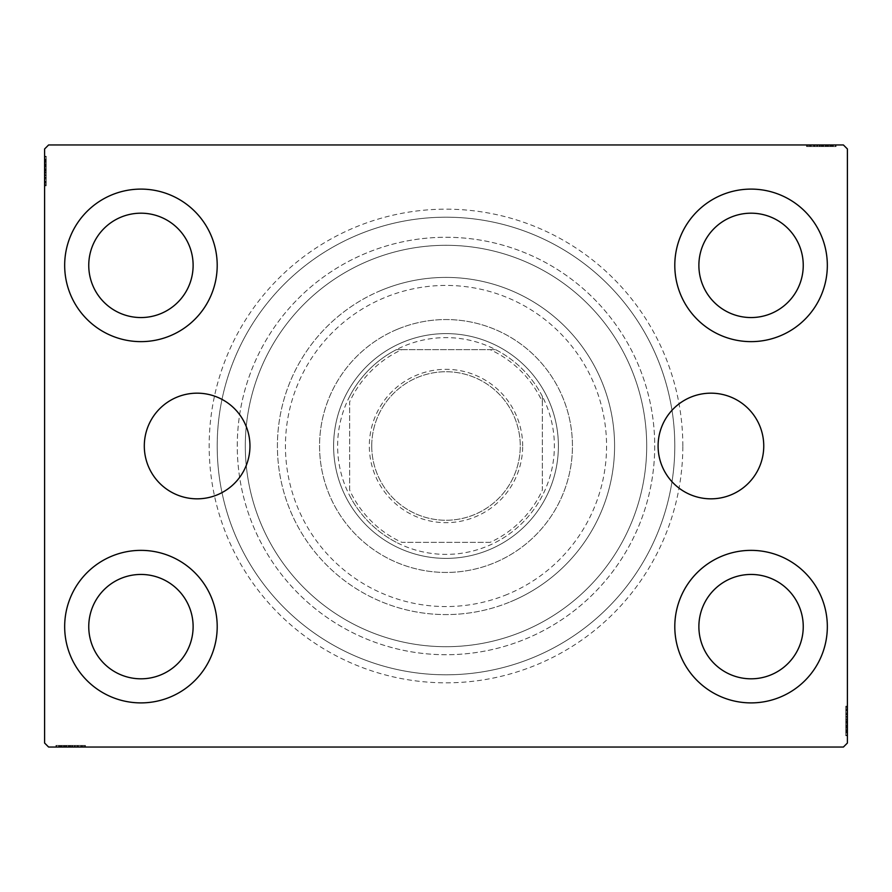 <?xml version="1.0" encoding="UTF-8"?>
<svg xmlns="http://www.w3.org/2000/svg" width="892" height="892" viewBox="0 0 892 892"><rect width="100%" height="100%" fill="white"/><g stroke="black" fill="none" stroke-linecap="round" stroke-linejoin="round"><path stroke-width="0.67" stroke-dasharray="4.46 3.34" d="M763.753 446A52.829 52.829 0 0 0 710.924 393.171A52.829 52.829 0 0 0 658.095 446A52.829 52.829 0 0 0 710.924 498.829A52.829 52.829 0 0 0 763.753 446M249.961 446A52.829 52.829 0 0 0 197.132 393.171A52.829 52.829 0 0 0 144.303 446A52.829 52.829 0 0 0 197.132 498.829A52.829 52.829 0 0 0 249.961 446M682.826 446A236.826 236.826 0 0 0 446 209.174A236.826 236.826 0 0 0 209.174 446A236.826 236.826 0 0 0 446 682.826A236.826 236.826 0 0 0 682.826 446M217.202 446A228.798 228.798 0 0 1 446 217.202A228.798 228.798 0 0 1 674.798 446A228.798 228.798 0 0 1 446 674.798A228.798 228.798 0 0 1 217.202 446A228.798 228.798 0 0 1 446 217.202A228.798 228.798 0 0 1 674.798 446A228.798 228.798 0 0 1 446 674.798A228.798 228.798 0 0 1 217.202 446M64.67 626.63A76.266 76.266 0 0 1 140.936 550.364A76.266 76.266 0 0 1 217.202 626.63A76.266 76.266 0 0 1 140.936 702.896A76.266 76.266 0 0 1 64.67 626.63A76.266 76.266 0 0 1 140.936 550.364A76.266 76.266 0 0 1 217.202 626.63A76.266 76.266 0 0 1 140.936 702.896A76.266 76.266 0 0 1 64.67 626.63A76.266 76.266 0 0 1 140.936 550.364A76.266 76.266 0 0 1 217.202 626.63A76.266 76.266 0 0 1 140.936 702.896A76.266 76.266 0 0 1 64.67 626.63M674.798 265.37A76.266 76.266 0 0 1 751.064 189.104A76.266 76.266 0 0 1 827.33 265.37A76.266 76.266 0 0 1 751.064 341.636A76.266 76.266 0 0 1 674.798 265.37A76.266 76.266 0 0 1 751.064 189.104A76.266 76.266 0 0 1 827.33 265.37A76.266 76.266 0 0 1 751.064 341.636A76.266 76.266 0 0 1 674.798 265.37A76.266 76.266 0 0 1 751.064 189.104A76.266 76.266 0 0 1 827.33 265.37A76.266 76.266 0 0 1 751.064 341.636A76.266 76.266 0 0 1 674.798 265.37M674.798 626.63A76.266 76.266 0 0 1 751.064 550.364A76.266 76.266 0 0 1 827.33 626.63A76.266 76.266 0 0 1 751.064 702.896A76.266 76.266 0 0 1 674.798 626.63A76.266 76.266 0 0 1 751.064 550.364A76.266 76.266 0 0 1 827.33 626.63A76.266 76.266 0 0 1 751.064 702.896A76.266 76.266 0 0 1 674.798 626.63A76.266 76.266 0 0 1 751.064 550.364A76.266 76.266 0 0 1 827.33 626.63A76.266 76.266 0 0 1 751.064 702.896A76.266 76.266 0 0 1 674.798 626.63M64.67 265.37A76.266 76.266 0 0 1 140.936 189.104A76.266 76.266 0 0 1 217.202 265.37A76.266 76.266 0 0 1 140.936 341.636A76.266 76.266 0 0 1 64.67 265.37A76.266 76.266 0 0 1 140.936 189.104A76.266 76.266 0 0 1 217.202 265.37A76.266 76.266 0 0 1 140.936 341.636A76.266 76.266 0 0 1 64.67 265.37A76.266 76.266 0 0 1 140.936 189.104A76.266 76.266 0 0 1 217.202 265.37A76.266 76.266 0 0 1 140.936 341.636A76.266 76.266 0 0 1 64.67 265.37M245.3 446A200.7 200.7 0 0 1 446 245.3A200.7 200.7 0 0 1 646.7 446A200.7 200.7 0 0 1 446 646.7A200.7 200.7 0 0 1 245.3 446A200.7 200.7 0 0 1 446 245.3A200.7 200.7 0 0 1 646.7 446A200.7 200.7 0 0 1 446 646.7A200.7 200.7 0 0 1 245.3 446A200.7 200.7 0 0 1 446 245.3A200.7 200.7 0 0 1 646.7 446A200.7 200.7 0 0 1 446 646.7A200.7 200.7 0 0 1 245.3 446A200.7 200.7 0 0 1 446 245.3A200.7 200.7 0 0 1 646.7 446A200.7 200.7 0 0 1 446 646.7A200.7 200.7 0 0 1 245.3 446M237.272 446A208.728 208.728 0 0 1 446 237.272A208.728 208.728 0 0 1 654.728 446A208.728 208.728 0 0 1 446 654.728A208.728 208.728 0 0 1 237.272 446A208.728 208.728 0 0 1 446 237.272A208.728 208.728 0 0 1 654.728 446A208.728 208.728 0 0 1 446 654.728A208.728 208.728 0 0 1 237.272 446M88.754 265.37A52.182 52.182 0 0 1 140.936 213.188A52.182 52.182 0 0 1 193.118 265.37A52.182 52.182 0 0 1 140.936 317.552A52.182 52.182 0 0 1 88.754 265.37M698.882 626.63A52.182 52.182 0 0 1 751.064 574.448A52.182 52.182 0 0 1 803.246 626.63A52.182 52.182 0 0 1 751.064 678.812A52.182 52.182 0 0 1 698.882 626.63M698.882 265.37A52.182 52.182 0 0 1 751.064 213.188A52.182 52.182 0 0 1 803.246 265.37A52.182 52.182 0 0 1 751.064 317.552A52.182 52.182 0 0 1 698.882 265.37M88.754 626.63A52.182 52.182 0 0 1 140.936 574.448A52.182 52.182 0 0 1 193.118 626.63A52.182 52.182 0 0 1 140.936 678.812A52.182 52.182 0 0 1 88.754 626.63M832.838 146.556L807.26 146.556L835.358 146.556L814.82 146.556L817.852 146.556L817.864 144.95L814.463 144.95L835.715 144.95L814.463 144.95L835.358 144.95L814.82 144.95L817.852 144.95L817.852 146.556L814.463 146.556L814.452 144.95L835.715 144.95L807.26 144.95L835.358 144.95L807.26 144.95L835.358 144.95L807.26 144.95L835.358 144.95L807.26 144.95L835.358 144.95L814.452 144.95L814.463 146.556L835.358 146.556L835.358 144.95L807.26 144.95L836.083 144.95L807.26 144.95L835.358 144.95L807.26 144.95L835.358 144.95L835.358 146.556L826.349 146.556L826.349 144.95L826.349 146.556L835.358 146.556L835.358 144.95L835.358 146.556L807.26 146.556L807.26 144.95L807.26 146.556L836.083 146.556L836.083 144.95L806.535 144.95L836.083 144.95L806.535 144.95L836.083 144.95L806.535 144.95L836.083 144.95L836.083 146.556L832.838 146.556L832.838 144.95M843.386 144.95L48.614 144.95L44.6 148.964L44.6 743.036L48.614 747.05L843.386 747.05L847.4 743.036L847.4 148.964L843.386 144.95M825.68 146.556L806.535 146.556L836.083 146.556L807.26 146.556L835.715 146.556L831.032 146.556L833.373 146.556L833.373 144.95L831.032 144.95L835.715 144.95L831.032 144.95L835.715 144.95L831.032 144.95L835.715 144.95L833.373 144.95L833.373 146.556L831.032 146.556L831.032 144.95L831.032 146.556L833.195 146.556L833.195 144.95L809.423 144.95L833.195 144.95L809.423 144.95L833.195 144.95L816.983 144.95L833.195 144.95L833.195 146.556L828.434 146.556L828.434 144.95L828.456 146.556L825.68 146.556L825.68 144.95M59.162 745.444L84.74 745.444L56.642 745.444L77.18 745.444L74.147 745.444L74.136 747.05L77.537 747.05L56.285 747.05L77.537 747.05L56.642 747.05L77.18 747.05L74.147 747.05L74.147 745.444L77.537 745.444L77.548 747.05L56.285 747.05L84.74 747.05L56.642 747.05L84.74 747.05L56.642 747.05L84.74 747.05L56.642 747.05L84.74 747.05L56.642 747.05L77.548 747.05L77.537 745.444L56.642 745.444L56.642 747.05L84.74 747.05L55.917 747.05L84.74 747.05L56.642 747.05L84.74 747.05L56.642 747.05L56.642 745.444L65.651 745.444L65.651 747.05L65.651 745.444L56.642 745.444L56.642 747.05L56.642 745.444L84.74 745.444L84.74 747.05L84.74 745.444L55.917 745.444L55.917 747.05L85.465 747.05L55.917 747.05L85.465 747.05L55.917 747.05L85.465 747.05L55.917 747.05L55.917 745.444L59.162 745.444L59.162 747.05M66.32 745.444L85.465 745.444L55.917 745.444L84.74 745.444L56.285 745.444L60.968 745.444L58.627 745.444L58.627 747.05L60.968 747.05L56.285 747.05L60.968 747.05L56.285 747.05L60.968 747.05L56.285 747.05L58.627 747.05L58.627 745.444L60.968 745.444L60.968 747.05L60.968 745.444L58.805 745.444L58.805 747.05L82.577 747.05L58.805 747.05L82.577 747.05L58.805 747.05L75.017 747.05L58.805 747.05L58.805 745.444L63.566 745.444L63.566 747.05L63.544 745.444L66.32 745.444L66.32 747.05M845.794 732.488L845.794 706.91L845.794 735.008L845.794 714.47L845.794 717.502L847.4 717.514L847.4 714.113L847.4 735.365L847.4 714.113L847.4 735.008L847.4 714.47L847.4 717.502L845.794 717.502L845.794 714.113L847.4 714.102L847.4 735.365L847.4 706.91L847.4 735.008L847.4 706.91L847.4 735.008L847.4 706.91L847.4 735.008L847.4 706.91L847.4 735.008L847.4 714.102L845.794 714.113L845.794 735.008L847.4 735.008L847.4 706.91L847.4 735.733L847.4 706.91L847.4 735.008L847.4 706.91L847.4 735.008L845.794 735.008L845.794 725.999L847.4 725.999L845.794 725.999L845.794 735.008L847.4 735.008L845.794 735.008L845.794 706.91L847.4 706.91L845.794 706.91L845.794 735.733L847.4 735.733L847.4 706.185L847.4 735.733L847.4 706.185L847.4 735.733L847.4 706.185L847.4 735.733L845.794 735.733L845.794 732.488L847.4 732.488M845.794 725.33L845.794 706.185L845.794 735.733L845.794 706.91L845.794 735.365L845.794 730.682L845.794 733.023L847.4 733.023L847.4 730.682L847.4 735.365L847.4 730.682L847.4 735.365L847.4 730.682L847.4 735.365L847.4 733.023L845.794 733.023L845.794 730.682L847.4 730.682L845.794 730.682L845.794 732.845L847.4 732.845L847.4 709.073L847.4 732.845L847.4 709.073L847.4 732.845L847.4 716.633L847.4 732.845L845.794 732.845L845.794 728.084L847.4 728.084L845.794 728.106L845.794 725.33L847.4 725.33M46.206 159.512L46.206 185.09L46.206 156.992L46.206 177.53L46.206 174.498L44.6 174.486L44.6 177.887L44.6 156.635L44.6 177.887L44.6 156.992L44.6 177.53L44.6 174.498L46.206 174.498L46.206 177.887L44.6 177.898L44.6 156.635L44.6 185.09L44.6 156.992L44.6 185.09L44.6 156.992L44.6 185.09L44.6 156.992L44.6 185.09L44.6 156.992L44.6 177.898L46.206 177.887L46.206 156.992L44.6 156.992L44.6 185.09L44.6 156.267L44.6 185.09L44.6 156.992L44.6 185.09L44.6 156.992L46.206 156.992L46.206 166.001L44.6 166.001L46.206 166.001L46.206 156.992L44.6 156.992L46.206 156.992L46.206 185.09L44.6 185.09L46.206 185.09L46.206 156.267L44.6 156.267L44.6 185.815L44.6 156.267L44.6 185.815L44.6 156.267L44.6 185.815L44.6 156.267L46.206 156.267L46.206 159.512L44.6 159.512M46.206 166.67L46.206 185.815L46.206 156.267L46.206 185.09L46.206 156.635L46.206 161.318L46.206 158.977L44.6 158.977L44.6 161.318L44.6 156.635L44.6 161.318L44.6 156.635L44.6 161.318L44.6 156.635L44.6 158.977L46.206 158.977L46.206 161.318L44.6 161.318L46.206 161.318L46.206 159.155L44.6 159.155L44.6 182.927L44.6 159.155L44.6 182.927L44.6 159.155L44.6 175.367L44.6 159.155L46.206 159.155L46.206 163.916L44.6 163.916L46.206 163.894L46.206 166.67L44.6 166.67M46.206 161.675L44.6 161.675M46.206 159.556L44.6 159.556M46.206 185.09L44.6 185.09L46.206 185.09M46.206 168.878L46.206 178.311L46.206 168.878L44.6 168.878L44.6 178.311L44.6 168.878L44.6 178.311L44.6 168.878L46.206 168.878L46.206 178.311L44.6 178.311L46.206 178.311L46.206 168.878L44.6 168.878L46.206 168.878M46.206 156.992L44.6 156.992L46.206 156.992M46.206 164.139L44.6 164.139M46.206 162.411L44.6 162.411M46.206 181.054L46.206 163.872L44.6 163.838L46.206 163.872L46.206 159.155L46.206 171.063L44.6 171.052L46.206 171.063L46.206 182.927L44.6 182.927L46.206 182.927L46.206 179.37L44.6 179.325L46.206 179.37L46.206 182.927L46.206 170.93L44.6 170.918L46.206 170.93L46.206 185.815L44.6 185.815L46.206 185.815L46.206 181.054L44.6 181.054M46.206 185.815L46.206 159.155L46.206 177.887L46.206 174.999L44.6 174.977L46.206 175.367L44.6 175.367L46.206 175.367L46.206 159.155L44.6 159.155L46.206 159.155L46.206 171.063L44.6 171.052L46.206 171.063L46.206 156.267L44.6 156.267L46.206 156.267L46.206 170.918L44.6 170.918L46.206 170.93L46.206 185.815L44.6 185.815M46.206 179.259L44.6 179.259M46.206 175.746L44.6 175.746M46.206 172.948L44.6 172.948M46.206 163.771L44.6 163.771M46.206 178.132L44.6 178.132M46.206 172.145L44.6 172.145M46.206 164.964L44.6 164.964L44.6 170.316L44.6 159.869L44.6 164.964L46.206 164.964L46.206 170.316L46.206 164.964M46.206 182.213L44.6 182.213L44.6 159.869L44.6 182.213L46.206 182.213L46.206 159.869L44.6 159.869L46.206 159.869L46.206 170.695L44.6 170.684L46.206 170.695L46.206 182.213L44.6 182.213L46.206 182.213M46.206 178.077L44.6 178.077M46.206 173.204L44.6 173.204M46.206 170.316L44.6 170.316L46.206 170.316M46.206 169.993L44.6 169.993M46.206 182.927L44.6 182.927M46.206 184.075L44.6 184.075M46.206 159.869L44.6 159.869M46.206 181.422L44.6 181.422M46.206 160.593L44.6 160.593M46.206 166.001L44.6 166.001L46.206 166.001M46.206 174.966L44.6 174.966M46.206 172.602L44.6 172.602M46.206 170.74L44.6 170.74M46.206 165.734L44.6 165.734M46.206 162.567L44.6 162.567M46.206 156.635L46.206 161.318L46.206 156.635L44.6 156.635L46.206 156.635L46.206 158.977L46.206 156.635L44.6 156.635L46.206 156.635L46.206 158.977L44.6 158.977L46.206 158.977L46.206 161.318L44.6 161.318L46.206 161.318L46.206 156.635L46.206 167.205L44.6 167.205L46.206 167.205L46.206 156.635L44.6 156.635M46.206 159.412L44.6 159.412M46.206 174.498L46.206 159.155L44.6 159.155L46.206 159.155L46.206 177.887L44.6 177.887L46.206 177.887L46.206 174.498L44.6 174.498M46.206 162.455L44.6 162.455M46.206 164.418L44.6 164.418M46.206 166.536L44.6 166.536M46.206 169.335L44.6 169.335M46.206 172.502L44.6 172.502M46.206 177.53L44.6 177.53L46.206 177.53M46.206 177.185L44.6 177.185M46.206 170.941L44.6 170.941M46.206 175.367L46.206 167.183L46.206 175.367L44.6 175.367M46.206 167.183L44.6 167.183L46.206 167.183M46.206 158.977L44.6 158.977L46.206 158.977M845.794 730.325L847.4 730.325M845.794 732.443L847.4 732.443M845.794 706.91L847.4 706.91L845.794 706.91M845.794 723.122L845.794 713.689L845.794 723.122L847.4 723.122L847.4 713.689L847.4 723.122L847.4 713.689L847.4 723.122L845.794 723.122L845.794 713.689L847.4 713.689L845.794 713.689L845.794 723.122L847.4 723.122L845.794 723.122M845.794 735.008L847.4 735.008L845.794 735.008M845.794 727.861L847.4 727.861M845.794 729.589L847.4 729.589M845.794 710.946L845.794 728.128L847.4 728.162L845.794 728.128L845.794 732.845L845.794 720.937L847.4 720.948L845.794 720.937L845.794 709.073L847.4 709.073L845.794 709.073L845.794 712.63L847.4 712.675L845.794 712.63L845.794 709.073L845.794 721.071L847.4 721.082L845.794 721.071L845.794 706.185L847.4 706.185L845.794 706.185L845.794 710.946L847.4 710.946M845.794 706.185L845.794 732.845L845.794 714.113L845.794 717.001L847.4 717.023L845.794 716.633L847.4 716.633L845.794 716.633L845.794 732.845L847.4 732.845L845.794 732.845L845.794 720.937L847.4 720.948L845.794 720.937L845.794 735.733L847.4 735.733L845.794 735.733L845.794 721.082L847.4 721.082L845.794 721.071L845.794 706.185L847.4 706.185M845.794 712.741L847.4 712.741M845.794 716.254L847.4 716.254M845.794 719.052L847.4 719.052M845.794 728.229L847.4 728.229M845.794 713.868L847.4 713.868M845.794 719.855L847.4 719.855M845.794 727.036L847.4 727.036L847.4 721.684L847.4 732.131L847.4 727.036L845.794 727.036L845.794 721.684L845.794 727.036M845.794 709.787L847.4 709.787L847.4 732.131L847.4 709.787L845.794 709.787L845.794 732.131L847.4 732.131L845.794 732.131L845.794 721.305L847.4 721.316L845.794 721.305L845.794 709.787L847.4 709.787L845.794 709.787M845.794 713.923L847.4 713.923M845.794 718.796L847.4 718.796M845.794 721.684L847.4 721.684L845.794 721.684M845.794 722.007L847.4 722.007M845.794 709.073L847.4 709.073M845.794 707.925L847.4 707.925M845.794 732.131L847.4 732.131M845.794 710.578L847.4 710.578M845.794 731.407L847.4 731.407M845.794 725.999L847.4 725.999L845.794 725.999M845.794 717.034L847.4 717.034M845.794 719.398L847.4 719.398M845.794 721.26L847.4 721.26M845.794 726.266L847.4 726.266M845.794 729.433L847.4 729.433M845.794 735.365L845.794 730.682L845.794 735.365L847.4 735.365L845.794 735.365L845.794 733.023L845.794 735.365L847.4 735.365L845.794 735.365L845.794 733.023L847.4 733.023L845.794 733.023L845.794 730.682L847.4 730.682L845.794 730.682L845.794 735.365L845.794 724.795L847.4 724.795L845.794 724.795L845.794 735.365L847.4 735.365M845.794 732.588L847.4 732.588M845.794 717.502L845.794 732.845L847.4 732.845L845.794 732.845L845.794 714.113L847.4 714.113L845.794 714.113L845.794 717.502L847.4 717.502M845.794 729.544L847.4 729.544M845.794 727.582L847.4 727.582M845.794 725.464L847.4 725.464M845.794 722.665L847.4 722.665M845.794 719.498L847.4 719.498M845.794 714.47L847.4 714.47L845.794 714.47M845.794 714.815L847.4 714.815M845.794 721.059L847.4 721.059M845.794 716.633L845.794 724.817L845.794 716.633L847.4 716.633M845.794 724.817L847.4 724.817L845.794 724.817M845.794 733.023L847.4 733.023L845.794 733.023M61.325 745.444L61.325 747.05M59.206 745.444L59.206 747.05M84.74 745.444L84.74 747.05L84.74 745.444M68.528 745.444L77.961 745.444L68.528 745.444L68.528 747.05L77.961 747.05L68.528 747.05L77.961 747.05L68.528 747.05L68.528 745.444L77.961 745.444L77.961 747.05L77.961 745.444L68.528 745.444L68.528 747.05L68.528 745.444M56.642 745.444L56.642 747.05L56.642 745.444M63.789 745.444L63.789 747.05M62.061 745.444L62.061 747.05M80.704 745.444L63.522 745.444L63.488 747.05L63.522 745.444L58.805 745.444L70.713 745.444L70.702 747.05L70.713 745.444L82.577 745.444L82.577 747.05L82.577 745.444L79.02 745.444L78.975 747.05L79.02 745.444L82.577 745.444L70.579 745.444L70.568 747.05L70.579 745.444L85.465 745.444L85.465 747.05L85.465 745.444L80.704 745.444L80.704 747.05M85.465 745.444L58.805 745.444L77.537 745.444L74.649 745.444L74.627 747.05L75.017 745.444L75.017 747.05L75.017 745.444L58.805 745.444L58.805 747.05L58.805 745.444L70.713 745.444L70.702 747.05L70.713 745.444L55.917 745.444L55.917 747.05L55.917 745.444L70.568 745.444L70.568 747.05L70.579 745.444L85.465 745.444L85.465 747.05M78.909 745.444L78.909 747.05M75.396 745.444L75.396 747.05M72.598 745.444L72.598 747.05M63.421 745.444L63.421 747.05M77.782 745.444L77.782 747.05M71.795 745.444L71.795 747.05M64.614 745.444L64.614 747.05L69.966 747.05L59.519 747.05L64.614 747.05L64.614 745.444L69.966 745.444L64.614 745.444M81.863 745.444L81.863 747.05L59.519 747.05L81.863 747.05L81.863 745.444L59.519 745.444L59.519 747.05L59.519 745.444L70.345 745.444L70.334 747.05L70.345 745.444L81.863 745.444L81.863 747.05L81.863 745.444M77.727 745.444L77.727 747.05M72.854 745.444L72.854 747.05M69.966 745.444L69.966 747.05L69.966 745.444M69.643 745.444L69.643 747.05M82.577 745.444L82.577 747.05M83.725 745.444L83.725 747.05M59.519 745.444L59.519 747.05M81.072 745.444L81.072 747.05M60.243 745.444L60.243 747.05M65.651 745.444L65.651 747.05L65.651 745.444M74.616 745.444L74.616 747.05M72.252 745.444L72.252 747.05M70.39 745.444L70.39 747.05M65.384 745.444L65.384 747.05M62.217 745.444L62.217 747.05M56.285 745.444L60.968 745.444L56.285 745.444L56.285 747.05L56.285 745.444L58.627 745.444L56.285 745.444L56.285 747.05L56.285 745.444L58.627 745.444L58.627 747.05L58.627 745.444L60.968 745.444L60.968 747.05L60.968 745.444L56.285 745.444L66.855 745.444L66.855 747.05L66.855 745.444L56.285 745.444L56.285 747.05M59.062 745.444L59.062 747.05M74.147 745.444L58.805 745.444L58.805 747.05L58.805 745.444L77.537 745.444L77.537 747.05L77.537 745.444L74.147 745.444L74.147 747.05M62.105 745.444L62.105 747.05M64.068 745.444L64.068 747.05M66.186 745.444L66.186 747.05M68.985 745.444L68.985 747.05M72.152 745.444L72.152 747.05M77.18 745.444L77.18 747.05L77.18 745.444M76.835 745.444L76.835 747.05M70.591 745.444L70.591 747.05M75.017 745.444L66.833 745.444L75.017 745.444L75.017 747.05M66.833 745.444L66.833 747.05L66.833 745.444M58.627 745.444L58.627 747.05L58.627 745.444M830.675 146.556L830.675 144.95M832.793 146.556L832.793 144.95M807.26 146.556L807.26 144.95L807.26 146.556M823.472 146.556L814.039 146.556L823.472 146.556L823.472 144.95L814.039 144.95L823.472 144.95L814.039 144.95L823.472 144.95L823.472 146.556L814.039 146.556L814.039 144.95L814.039 146.556L823.472 146.556L823.472 144.95L823.472 146.556M835.358 146.556L835.358 144.95L835.358 146.556M828.211 146.556L828.211 144.95M829.939 146.556L829.939 144.95M811.296 146.556L828.478 146.556L828.512 144.95L828.478 146.556L833.195 146.556L821.287 146.556L821.298 144.95L821.287 146.556L809.423 146.556L809.423 144.95L809.423 146.556L812.98 146.556L813.025 144.95L812.98 146.556L809.423 146.556L821.421 146.556L821.432 144.95L821.421 146.556L806.535 146.556L806.535 144.95L806.535 146.556L811.296 146.556L811.296 144.95M806.535 146.556L833.195 146.556L814.463 146.556L817.351 146.556L817.373 144.95L816.983 146.556L816.983 144.95L816.983 146.556L833.195 146.556L833.195 144.95L833.195 146.556L821.287 146.556L821.298 144.95L821.287 146.556L836.083 146.556L836.083 144.95L836.083 146.556L821.432 146.556L821.432 144.95L821.421 146.556L806.535 146.556L806.535 144.95M813.091 146.556L813.091 144.95M816.604 146.556L816.604 144.95M819.402 146.556L819.402 144.95M828.579 146.556L828.579 144.95M814.218 146.556L814.218 144.95M820.205 146.556L820.205 144.95M827.386 146.556L827.386 144.95L822.034 144.95L832.481 144.95L827.386 144.95L827.386 146.556L822.034 146.556L827.386 146.556M810.137 146.556L810.137 144.95L832.481 144.95L810.137 144.95L810.137 146.556L832.481 146.556L832.481 144.95L832.481 146.556L821.655 146.556L821.666 144.95L821.655 146.556L810.137 146.556L810.137 144.95L810.137 146.556M814.273 146.556L814.273 144.95M819.146 146.556L819.146 144.95M822.034 146.556L822.034 144.95L822.034 146.556M822.357 146.556L822.357 144.95M809.423 146.556L809.423 144.95M808.275 146.556L808.275 144.95M832.481 146.556L832.481 144.95M810.928 146.556L810.928 144.95M831.757 146.556L831.757 144.95M826.349 146.556L826.349 144.95L826.349 146.556M817.384 146.556L817.384 144.95M819.748 146.556L819.748 144.95M821.61 146.556L821.61 144.95M826.616 146.556L826.616 144.95M829.783 146.556L829.783 144.95M835.715 146.556L831.032 146.556L835.715 146.556L835.715 144.95L835.715 146.556L833.373 146.556L835.715 146.556L835.715 144.95L835.715 146.556L833.373 146.556L833.373 144.95L833.373 146.556L831.032 146.556L831.032 144.95L831.032 146.556L835.715 146.556L825.145 146.556L825.145 144.95L825.145 146.556L835.715 146.556L835.715 144.95M832.938 146.556L832.938 144.95M817.852 146.556L833.195 146.556L833.195 144.95L833.195 146.556L814.463 146.556L814.463 144.95L814.463 146.556L817.852 146.556L817.852 144.95M829.894 146.556L829.894 144.95M827.932 146.556L827.932 144.95M825.814 146.556L825.814 144.95M823.015 146.556L823.015 144.95M819.848 146.556L819.848 144.95M814.82 146.556L814.82 144.95L814.82 146.556M815.165 146.556L815.165 144.95M821.409 146.556L821.409 144.95M816.983 146.556L825.167 146.556L816.983 146.556L816.983 144.95M825.167 146.556L825.167 144.95L825.167 146.556M833.373 146.556L833.373 144.95L833.373 146.556M507.314 594.395A160.56 160.56 0 0 1 297.605 507.314A160.56 160.56 0 0 1 384.686 297.605A160.56 160.56 0 0 1 594.395 384.686A160.56 160.56 0 0 1 507.314 594.395M381.62 290.19A168.588 168.588 0 0 0 290.19 510.38A168.588 168.588 0 0 0 510.38 601.81A168.588 168.588 0 0 1 290.19 510.38A168.588 168.588 0 0 1 381.62 290.19A168.588 168.588 0 0 1 601.81 381.62A168.588 168.588 0 0 1 510.38 601.81A168.588 168.588 0 0 0 601.81 381.62A168.588 168.588 0 0 0 381.62 290.19M403.084 342.127A112.392 112.392 0 0 1 549.873 403.084A112.392 112.392 0 0 1 488.916 549.873A112.392 112.392 0 0 1 342.127 488.916A112.392 112.392 0 0 1 403.084 342.127A112.392 112.392 0 0 1 549.873 403.084A112.392 112.392 0 0 1 488.916 549.873A112.392 112.392 0 0 1 342.127 488.916A112.392 112.392 0 0 1 403.084 342.127M397.72 329.137A126.441 126.441 0 0 1 562.863 397.72A126.441 126.441 0 0 1 494.279 562.863A126.441 126.441 0 0 0 562.863 397.72A126.441 126.441 0 0 0 397.72 329.137A126.441 126.441 0 0 0 329.137 494.279A126.441 126.441 0 0 0 494.279 562.863A126.441 126.441 0 0 1 329.137 494.279A126.441 126.441 0 0 1 397.72 329.137M366.3 253.094A208.728 208.728 0 0 0 253.094 525.7A208.728 208.728 0 0 0 525.7 638.906A208.728 208.728 0 0 0 638.906 366.3A208.728 208.728 0 0 0 366.3 253.094A208.728 208.728 0 0 0 253.094 525.7A208.728 208.728 0 0 0 525.7 638.906A208.728 208.728 0 0 0 638.906 366.3A208.728 208.728 0 0 0 366.3 253.094M358.629 234.54A228.798 228.798 0 0 0 234.54 533.371A228.798 228.798 0 0 0 533.371 657.46A228.798 228.798 0 0 0 657.46 358.629A228.798 228.798 0 0 0 358.629 234.54A228.798 228.798 0 0 0 234.54 533.371A228.798 228.798 0 0 0 533.371 657.46A228.798 228.798 0 0 0 657.46 358.629A228.798 228.798 0 0 0 358.629 234.54M522.667 446A76.667 76.667 0 0 0 446 369.333A76.667 76.667 0 0 0 369.333 446A76.667 76.667 0 0 0 446 522.667A76.667 76.667 0 0 0 522.667 446M371.741 446A74.259 74.259 0 0 1 446 371.741A74.259 74.259 0 0 1 520.259 446A74.259 74.259 0 0 1 446 520.259A74.259 74.259 0 0 1 371.741 446A74.259 74.259 0 0 1 446 371.741A74.259 74.259 0 0 1 520.259 446A74.259 74.259 0 0 1 446 520.259A74.259 74.259 0 0 1 371.741 446M542.336 401.857L542.336 396.349A108.378 108.378 0 0 1 396.349 542.336A108.378 108.378 0 0 1 396.349 349.664L495.651 349.664A108.378 108.378 0 0 1 542.336 396.349L542.336 490.143A105.97 105.97 0 0 1 490.143 542.336L401.857 542.336A105.97 105.97 0 0 1 349.664 490.143L349.664 401.857A105.97 105.97 0 0 1 401.857 349.664L490.143 349.664A105.97 105.97 0 0 1 542.336 401.857L542.336 490.143M333.608 446A112.392 112.392 0 0 0 446 558.392A112.392 112.392 0 0 0 558.392 446A112.392 112.392 0 0 1 446 558.392A112.392 112.392 0 0 1 333.608 446A112.392 112.392 0 0 1 446 333.608A112.392 112.392 0 0 1 558.392 446A112.392 112.392 0 0 0 446 333.608A112.392 112.392 0 0 0 333.608 446M401.857 349.664L396.349 349.664A108.378 108.378 0 0 1 495.651 349.664L490.143 349.664M349.664 490.143L349.664 401.857M490.143 542.336L401.857 542.336M349.664 495.651A108.378 108.378 0 0 0 396.349 542.336M542.336 396.349A108.378 108.378 0 0 0 495.651 349.664M396.349 349.664A108.378 108.378 0 0 0 349.664 396.349M495.651 542.336A108.378 108.378 0 0 0 542.336 495.651M46.206 166.403L44.6 166.403M46.206 166.113L44.6 166.113M46.206 171.153L44.6 171.153M46.206 168.621L44.6 168.621M845.794 725.597L847.4 725.597M845.794 725.887L847.4 725.887M845.794 720.847L847.4 720.847M845.794 723.379L847.4 723.379M66.053 745.444L66.053 747.05M65.763 745.444L65.763 747.05M70.802 745.444L70.802 747.05M68.271 745.444L68.271 747.05M825.947 146.556L825.947 144.95M826.237 146.556L826.237 144.95M821.197 146.556L821.197 144.95M823.729 146.556L823.729 144.95"/><path stroke-width="1.34" d="M763.753 446A52.829 52.829 0 0 0 710.924 393.171A52.829 52.829 0 0 0 658.095 446A52.829 52.829 0 0 0 710.924 498.829A52.829 52.829 0 0 0 763.753 446M249.961 446A52.829 52.829 0 0 0 197.132 393.171A52.829 52.829 0 0 0 144.303 446A52.829 52.829 0 0 0 197.132 498.829A52.829 52.829 0 0 0 249.961 446M64.67 626.63A76.266 76.266 0 0 1 140.936 550.364A76.266 76.266 0 0 1 217.202 626.63A76.266 76.266 0 0 1 140.936 702.896A76.266 76.266 0 0 1 64.67 626.63M674.798 265.37A76.266 76.266 0 0 1 751.064 189.104A76.266 76.266 0 0 1 827.33 265.37A76.266 76.266 0 0 1 751.064 341.636A76.266 76.266 0 0 1 674.798 265.37M674.798 626.63A76.266 76.266 0 0 1 751.064 550.364A76.266 76.266 0 0 1 827.33 626.63A76.266 76.266 0 0 1 751.064 702.896A76.266 76.266 0 0 1 674.798 626.63M64.67 265.37A76.266 76.266 0 0 1 140.936 189.104A76.266 76.266 0 0 1 217.202 265.37A76.266 76.266 0 0 1 140.936 341.636A76.266 76.266 0 0 1 64.67 265.37M88.754 265.37A52.182 52.182 0 0 1 140.936 213.188A52.182 52.182 0 0 1 193.118 265.37A52.182 52.182 0 0 1 140.936 317.552A52.182 52.182 0 0 1 88.754 265.37M698.882 626.63A52.182 52.182 0 0 1 751.064 574.448A52.182 52.182 0 0 1 803.246 626.63A52.182 52.182 0 0 1 751.064 678.812A52.182 52.182 0 0 1 698.882 626.63M698.882 265.37A52.182 52.182 0 0 1 751.064 213.188A52.182 52.182 0 0 1 803.246 265.37A52.182 52.182 0 0 1 751.064 317.552A52.182 52.182 0 0 1 698.882 265.37M88.754 626.63A52.182 52.182 0 0 1 140.936 574.448A52.182 52.182 0 0 1 193.118 626.63A52.182 52.182 0 0 1 140.936 678.812A52.182 52.182 0 0 1 88.754 626.63M843.386 144.95L48.614 144.95L44.6 148.964L44.6 743.036L48.614 747.05L843.386 747.05L847.4 743.036L847.4 148.964L843.386 144.95"/></g></svg>
